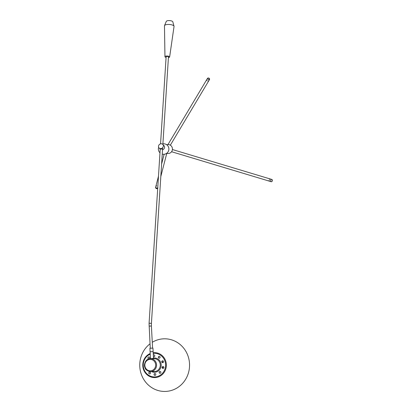 <?xml version="1.0" encoding="UTF-8"?>
<svg xmlns="http://www.w3.org/2000/svg" width="412" height="412" viewBox="0 0 412 412"><rect width="100%" height="100%" fill="white"/><g stroke="black" fill="none" stroke-linecap="round" stroke-linejoin="round"><path stroke-width="0.62" d="M166.448 144.586L168.235 144.586A4.444 4.208 90 0 1 172.437 148.907A4.444 4.208 90 0 1 168.235 153.475L166.443 153.475M207.797 81.04A1.169 0.999 -149.2 0 0 208.379 79.155A1.169 0.999 -149.2 0 0 206.994 80.561M157.523 187.97A1.169 1.133 14.4 0 0 157.745 187.8A1.169 1.133 14.4 0 1 155.782 186.698A1.169 1.133 14.4 0 0 157.523 187.97M160.299 149.041L162.565 149.082M160.778 148.598A2.575 2.271 136.6 0 1 159.063 147.949A2.575 2.271 136.6 0 1 159.372 144.53A2.575 2.271 136.6 0 1 162.807 144.416A2.575 2.271 136.6 0 1 163.106 147.002A2.575 2.271 136.6 0 1 160.778 148.598M162.807 144.416L164.012 145.694A2.575 2.271 136.6 0 1 164.424 148.026A2.575 2.271 136.6 0 1 162.524 149.788M166.082 57.448A2.338 0.798 3.7 0 1 164.955 56.707L164.47 25.843A4.795 1.638 3.7 0 1 164.517 25.606A4.795 1.638 3.7 0 1 169.363 24.473A4.795 1.638 3.7 0 1 174.024 26.213A4.795 1.638 3.7 0 1 174.039 26.456L169.626 57.005A2.338 0.798 3.7 0 1 168.415 57.598M164.955 56.707A2.338 0.798 3.7 0 1 167.344 56.037A2.338 0.798 3.7 0 1 169.626 57.005M164.517 25.606L166.299 21.378A3.275 1.118 3.7 0 1 169.61 20.6A3.275 1.118 3.7 0 1 172.793 21.79L174.024 26.213M166.185 56.897A1.169 0.397 3.7 0 1 166.124 56.758A1.169 0.397 3.7 0 1 167.318 56.434A1.169 0.397 3.7 0 1 168.462 56.907L162.864 144.473M153.027 351.601L150.2 351.75M153.125 351.488L152.94 348.099L149.906 348.264L150.086 351.652M151.755 358.682L153.501 358.378L150.519 358.682M153.501 358.378L153.13 351.606L150.097 351.771L150.462 358.543M160.088 371.428A0.937 0.886 -90 0 0 160.088 373.298M160.592 373.087A0.937 0.886 90 0 1 159.145 372.36A0.937 0.886 90 0 1 160.865 372.046A0.937 0.886 90 0 1 160.592 373.087M163.044 366.562A0.937 0.886 -90 0 0 163.044 368.431M163.842 367.736A0.937 0.886 90 0 1 162.101 367.494A0.937 0.886 90 0 1 162.987 366.562A0.937 0.886 90 0 1 163.842 367.736M162.735 360.788A0.937 0.886 -90 0 0 162.73 362.658M163.502 361.381A0.937 0.886 90 0 1 162.673 362.658A0.937 0.886 90 0 1 161.792 361.721A0.937 0.886 90 0 1 163.502 361.381M159.269 356.313A0.937 0.886 -90 0 0 159.269 358.177M159.691 356.457A0.937 0.886 90 0 1 159.212 358.183A0.937 0.886 90 0 1 158.326 357.245A0.937 0.886 90 0 1 159.691 356.457M153.975 354.84A0.937 0.886 -90 0 0 153.326 355.211M153.393 356.421A0.937 0.886 -90 0 0 153.975 356.71M153.321 355.087A0.937 0.886 90 0 1 154.804 355.777A0.937 0.886 90 0 1 153.398 356.534M148.876 356.941A0.937 0.886 -90 0 0 148.876 358.806M148.258 357.147A0.937 0.886 90 0 1 149.705 357.873A0.937 0.886 90 0 1 147.985 358.188A0.937 0.886 90 0 1 148.258 357.147M145.431 368.755A0.937 0.886 -90 0 0 145.853 369.332M145.925 369.409A0.937 0.886 90 0 1 145.287 368.524M149.695 372.057A0.937 0.886 -90 0 0 149.695 373.926M149.159 373.777A0.937 0.886 90 0 1 149.638 372.057A0.937 0.886 90 0 1 150.524 372.994A0.937 0.886 90 0 1 149.159 373.777M154.989 373.529A0.937 0.886 -90 0 0 154.989 375.394A0.937 0.886 90 0 1 154.047 374.462A0.937 0.886 90 0 1 154.933 373.524A0.937 0.886 90 0 1 155.813 374.436A0.937 0.886 90 0 1 154.979 375.394M152.275 342.284A26.322 24.9 90 0 1 188.526 357.626A26.322 24.9 90 0 1 166.077 391.4A26.322 24.9 90 0 1 141.203 373.972A26.322 24.9 90 0 1 150.014 343.829M269.165 180.368A1.169 0.839 -73.2 0 0 269.7 181.259A1.169 0.839 -73.2 0 0 270.802 180.497A1.169 0.839 -73.2 0 0 270.535 179.096A1.169 0.839 -73.2 0 0 270.375 179.019A1.169 0.839 -73.2 0 0 269.433 179.472M170.341 145.184L208.874 80.613A1.169 0.999 -149.2 0 0 206.865 79.418L207.452 78.424A1.169 0.999 30.8 0 1 209.461 79.624C209.167 77.961 208.498 77.564 207.452 78.424M156.756 185.863A1.169 1.133 14.4 0 0 155.782 186.698L155.643 187.244A1.169 1.133 -165.6 0 0 157.719 188.212M171.577 151.724L269.7 181.259A1.169 0.839 -73.2 0 0 270.802 180.497A1.169 0.839 -73.2 0 0 270.535 179.096A1.169 0.839 -73.2 0 0 270.375 179.019L172.412 149.535M149.129 323.729A1.169 0.397 3.7 0 1 149.067 323.59A1.169 0.397 3.7 0 1 150.256 323.266A1.169 0.397 3.7 0 1 151.4 323.739L162.658 147.666M149.118 326.129L151.395 325.995L151.4 323.739M150.833 371.542A6.432 6.087 -90 0 0 156.57 364.934A6.432 6.087 -90 0 0 150.488 358.682C147.089 358.703 145.045 360.886 144.36 365.223C144.761 369.064 146.801 371.176 150.483 371.552A6.432 6.087 -90 0 0 150.833 371.542M150.565 370.841A5.732 5.423 90 0 1 145.41 362.539A5.732 5.423 90 0 1 154.788 361.973A5.732 5.423 90 0 1 150.565 370.841M150.488 358.682L154.201 358.682A6.432 6.087 90 0 1 160.283 364.934A6.432 6.087 90 0 1 154.546 371.542A6.432 6.087 90 0 1 154.196 371.552L150.483 371.552M151.503 371.552A7.138 6.752 -90 0 0 154.809 372.242A7.138 6.752 -90 0 0 161.143 364.414A7.138 6.752 -90 0 0 153.48 358.054M153.228 353.357A11.83 11.191 90 0 1 165.578 364.146A11.83 11.191 90 0 1 155.067 376.923A11.83 11.191 90 0 1 143.51 367.71A11.83 11.191 90 0 1 150.226 354.155M150.189 353.537A12.468 11.799 -90 0 0 143.041 367.818A12.468 11.799 -90 0 0 155.236 377.567A12.468 11.799 -90 0 0 166.314 364.038A12.468 11.799 -90 0 0 153.192 352.734M271.853 179.467A1.169 0.839 106.8 0 1 272.018 179.539A1.169 0.839 106.8 0 1 272.281 180.945A1.169 0.839 106.8 0 1 271.184 181.707C272.487 181.285 272.713 180.538 271.853 179.467L270.375 179.019M167.972 144.586L206.865 79.418M164.125 154.268L161.607 164.053M158.491 176.171L155.782 186.698M166.747 153.475L160.809 176.542M159.063 147.949L160.217 149.17M162.246 154.109A5.263 5.263 0 0 0 168.863 149.566A5.263 5.263 0 0 0 162.905 143.814M158.651 147.305A5.263 5.263 0 0 0 159.985 152.831M150.256 348.228L149.067 323.59L160.253 148.572M160.556 143.86L166.124 56.758M152.589 348.099L151.395 325.995M162.565 368.24A7.019 7.019 0 0 0 163.147 366.577M162.848 362.637A7.019 7.019 0 0 0 162.081 361.164M208.874 80.613L209.461 79.624M157.909 187.826C156.766 189.02 156.014 188.825 155.643 187.244M269.7 181.259L271.184 181.707"/></g></svg>
